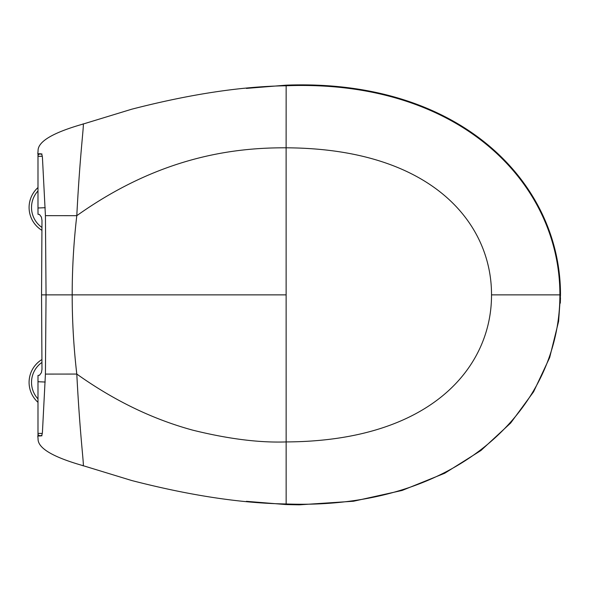 <?xml version="1.0" encoding="UTF-8"?>
<svg xmlns="http://www.w3.org/2000/svg" width="590" height="590" viewBox="0 0 590 590"><rect width="100%" height="100%" fill="white"/><g stroke="black" fill="none" stroke-linecap="round" stroke-linejoin="round"><path stroke-width="0.89" d="M41.89 359.553A26.764 26.764 0 0 0 37.989 402.321A26.764 26.764 0 0 1 41.89 359.553M37.989 187.554A26.764 26.764 0 0 0 41.89 230.314M491.514 294.867C491.772 223.278 431.924 148.496 286.12 147.81L286.15 85.771C459.684 79.097 560.139 183.129 559.888 294.867C560.021 406.584 460.001 510.549 286.15 503.963C241.376 503.329 189.906 495.519 131.754 480.533L82.925 465.621C52.658 457.007 37.701 448.061 38.07 438.783L37.79 436.047L41.086 435.892C41.897 435.523 42.362 433.952 42.487 431.187L45.423 374.09L76.796 374.06C96.517 388.087 116.621 399.932 137.094 409.571C155.362 418.177 173.969 425.051 192.908 430.199C228.293 438.945 259.364 442.861 286.12 441.925C431.924 441.239 491.78 366.456 491.514 294.867L559.888 294.867M45.423 215.645L46.05 294.867L72.186 294.867C72.186 268.45 73.728 242.055 76.796 215.675L45.423 215.645L42.487 158.548C42.362 155.782 41.897 154.211 41.086 153.843L37.79 153.688L38.07 150.944C37.701 141.674 52.658 132.728 82.925 124.107C84.739 120.884 80.314 147.802 76.796 215.675C159.625 156.711 233.846 147.552 286.12 147.81L286.15 503.963M82.925 124.107L131.754 109.202C189.906 94.216 241.376 86.406 286.15 85.771M286.12 294.867L72.186 294.867C72.186 321.285 73.728 347.68 76.796 374.06C80.314 441.932 84.739 468.851 82.925 465.621M41.44 435.649L37.989 435.693L37.989 381.737L38.011 375.424L39.478 375.255L41.403 372.673L41.979 369.355L41.551 294.867L46.05 294.867L45.423 374.09M68.152 294.867L50.991 294.867M246.362 501.323L286.128 504.568L286.128 503.963M299.211 504.834L286.128 504.568L299.211 504.834L353.506 501.235L402.151 490.438L444.727 473.239L480.968 450.487L510.652 423.045L533.596 391.79L549.651 357.621L558.597 321.395L560.5 294.867C560.618 182.767 460.303 78.573 286.128 85.167L286.128 85.771M37.989 435.693L41.979 435.774M42.281 433.466L37.989 433.377C37.967 434.978 38.741 435.745 40.297 435.7M286.128 85.167L246.362 88.404M41.551 294.867L41.979 220.38L41.403 217.061L39.478 214.48L38.011 214.31L38.003 211.427M42.281 156.269L37.989 156.35L37.989 154.034L40.297 154.034C38.741 153.99 37.967 154.757 37.989 156.35L37.989 207.997L45.201 207.695M37.996 211.427L37.989 207.997M40.297 154.034L41.44 154.086M41.979 153.96L37.989 154.034M41.92 362.444A24.33 24.33 0 0 0 37.989 398.906M37.989 190.961A24.33 24.33 0 0 0 41.912 227.423M45.201 382.032L37.989 381.737M559.062 271.865L560.5 295.56M560.478 297.788L560.316 303.127"/></g></svg>
